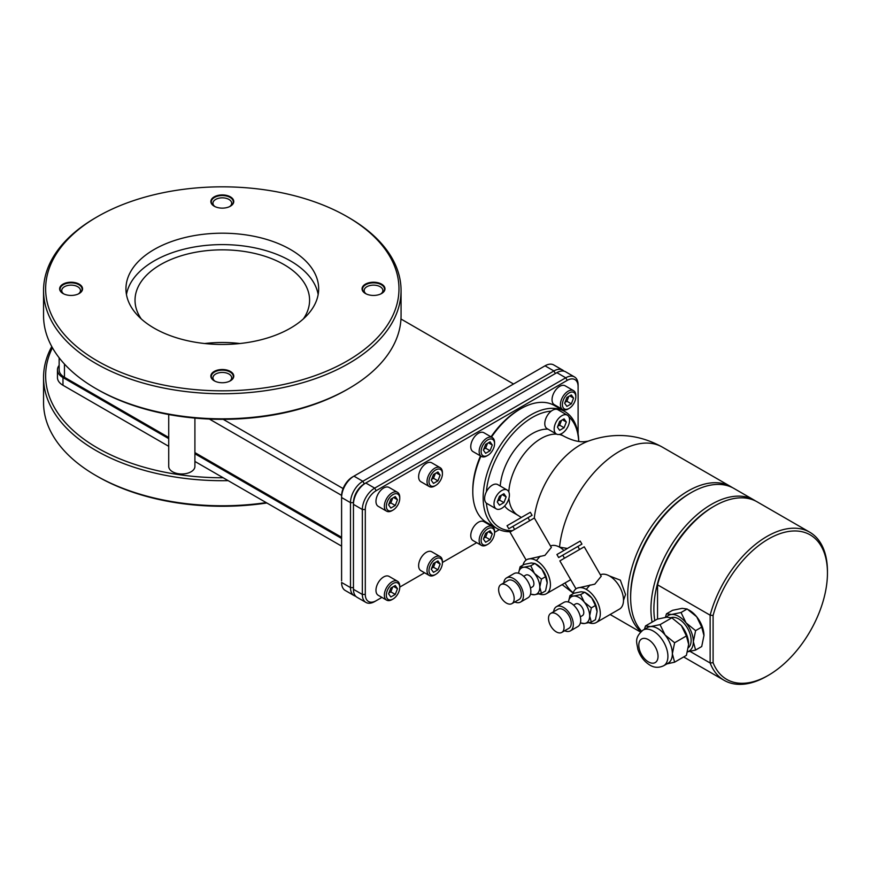 <?xml version="1.0" encoding="UTF-8"?>
<svg xmlns="http://www.w3.org/2000/svg" width="871" height="871" viewBox="0 0 871 871"><rect width="100%" height="100%" fill="white"/><g stroke="black" fill="none" stroke-linecap="round" stroke-linejoin="round"><path stroke-width="1.31" d="M194.908 461.445L341.595 546.128M543.613 366.637A15.362 8.873 120 0 0 543.548 366.68L352.461 477.003A15.362 8.873 120 0 0 341.595 495.817L341.595 497.526L341.595 495.817M352.461 477.003L353.942 476.143A17.453 10.082 120 0 0 341.595 497.526L341.595 580.761A15.362 8.873 120 0 0 341.595 580.848M355.706 596.232A17.453 10.082 -60 0 1 354.105 595.601A17.453 10.082 -60 0 1 350.49 587.609L350.49 502.654A17.453 10.082 -60 0 1 362.826 481.271L553.912 370.959A17.453 10.082 -60 0 1 562.644 370.088A17.453 10.082 -60 0 1 563.994 371.166M381.912 597.397L374.682 601.578A17.453 10.082 -60 0 1 365.951 602.438A17.453 10.082 -60 0 1 362.336 594.447L362.336 509.502A17.453 10.082 -60 0 1 374.682 488.119L565.758 377.796A17.453 10.082 -60 0 1 574.49 376.936L565.606 371.797A17.453 10.082 120 0 0 556.874 372.668L364.307 483.841A15.362 8.873 120 0 0 353.452 502.654L353.452 587.609A15.362 8.873 120 0 0 353.452 587.685M555.458 373.485A15.362 8.873 120 0 0 555.393 373.517L365.787 482.991A17.453 10.082 120 0 0 353.452 504.363L353.452 502.654L350.49 502.654L341.595 497.526M374.682 601.578L376.163 600.718A15.362 8.873 -60 0 1 365.297 594.447L365.297 509.502A15.362 8.873 -60 0 1 376.163 490.678L567.239 380.366A15.362 8.873 -60 0 1 578.104 386.637L578.104 433.78M499.279 529.633L494.565 532.366M476.709 542.666L442.424 562.459M424.569 572.77L399.756 587.098M480.912 456.154A67.59 39.021 120 0 0 472.79 491.625L472.79 489.916A65.499 37.812 -60 0 1 480.498 455.914M491.037 436.839A65.499 37.812 -60 0 1 519.105 409.697L520.586 408.837A67.59 39.021 120 0 0 491.462 437.09M492.311 526.52L483.917 521.675A10.898 6.293 120 0 0 475.522 524.592A10.898 6.293 120 0 0 470.765 535.556A10.898 6.293 120 0 0 473.018 540.543L481.413 545.388A10.898 6.293 120 0 0 486.856 544.843L487.847 544.277A9.494 5.487 120 0 0 494.565 532.649L494.565 531.506A10.898 6.293 120 0 0 492.311 526.52A10.898 6.293 120 0 0 483.917 529.437A10.898 6.293 120 0 0 479.159 540.401A10.898 6.293 120 0 0 481.413 545.388M440.171 556.623L431.776 551.779A10.898 6.293 120 0 0 423.382 554.696A10.898 6.293 120 0 0 418.624 565.66A10.898 6.293 120 0 0 420.878 570.647L429.272 575.491A10.898 6.293 120 0 0 434.716 574.947L435.707 574.381A9.494 5.487 120 0 0 442.424 562.753L442.424 561.61A10.898 6.293 120 0 0 440.171 556.623A10.898 6.293 120 0 0 431.776 559.541A10.898 6.293 120 0 0 427.019 570.505A10.898 6.293 120 0 0 429.272 575.491M397.503 581.251L389.108 576.406A10.898 6.293 120 0 0 380.714 579.324A10.898 6.293 120 0 0 375.967 590.288A10.898 6.293 120 0 0 378.221 595.274L386.615 600.119A10.898 6.293 120 0 0 392.059 599.575L393.05 599.008A9.494 5.487 120 0 0 399.756 587.381L399.756 586.237A10.898 6.293 120 0 0 397.503 581.251A10.898 6.293 120 0 0 389.108 584.169A10.898 6.293 120 0 0 384.361 595.133A10.898 6.293 120 0 0 386.615 600.119M573.575 390.654L565.181 385.809A10.898 6.293 120 0 0 556.787 388.727A10.898 6.293 120 0 0 552.04 399.691A10.898 6.293 120 0 0 554.294 404.677L562.688 409.522A10.898 6.293 120 0 0 568.132 408.989L569.122 408.412A9.494 5.487 120 0 0 575.829 396.784L575.829 395.641A10.898 6.293 120 0 0 573.575 390.654A10.898 6.293 120 0 0 565.181 393.572A10.898 6.293 120 0 0 560.423 404.536A10.898 6.293 120 0 0 562.688 409.522M492.311 437.58L483.917 432.735A10.898 6.293 120 0 0 475.522 435.652A10.898 6.293 120 0 0 470.765 446.616A10.898 6.293 120 0 0 473.018 451.603L481.413 456.448A10.898 6.293 120 0 0 486.856 455.903L487.847 455.337A9.494 5.487 120 0 0 494.565 443.709L494.565 442.566A10.898 6.293 120 0 0 492.311 437.58A10.898 6.293 120 0 0 483.917 440.497A10.898 6.293 120 0 0 479.159 451.461A10.898 6.293 120 0 0 481.413 456.448M440.171 467.683L431.776 462.839A10.898 6.293 120 0 0 423.382 465.756A10.898 6.293 120 0 0 418.624 476.72A10.898 6.293 120 0 0 420.878 481.707L429.272 486.551A10.898 6.293 120 0 0 434.716 486.007L435.707 485.441A9.494 5.487 120 0 0 442.424 473.802L442.424 472.67A10.898 6.293 120 0 0 440.171 467.683A10.898 6.293 120 0 0 431.776 470.601A10.898 6.293 120 0 0 427.019 481.565A10.898 6.293 120 0 0 429.272 486.551M397.503 492.311L389.108 487.466A10.898 6.293 120 0 0 380.714 490.384A10.898 6.293 120 0 0 375.967 501.348A10.898 6.293 120 0 0 378.221 506.334L386.615 511.179A10.898 6.293 120 0 0 392.059 510.635L393.05 510.068A9.494 5.487 120 0 0 399.756 498.441L399.756 497.297A10.898 6.293 120 0 0 397.503 492.311A10.898 6.293 120 0 0 389.108 495.229A10.898 6.293 120 0 0 384.361 506.193A10.898 6.293 120 0 0 386.615 511.179M472.79 491.625A67.59 39.021 120 0 0 486.791 522.567L497.156 528.555A67.59 39.021 -60 0 1 483.155 497.613A67.59 39.021 -60 0 1 512.66 429.588A67.59 39.021 -60 0 1 564.746 411.482A67.59 39.021 -60 0 1 578.736 441.401M510.667 531.702A67.59 39.021 -60 0 1 497.156 528.555M564.746 411.482L554.381 405.494A67.59 39.021 120 0 0 520.586 408.837M507.14 490.014A10.898 6.293 120 0 0 498.745 492.932A10.898 6.293 120 0 0 493.999 503.895A10.898 6.293 120 0 0 496.252 508.882A10.898 6.293 120 0 0 504.647 505.964A10.898 6.293 120 0 0 509.404 495A10.898 6.293 120 0 0 507.14 490.014L497.766 484.603A10.898 6.293 120 0 0 486.377 491.788A65.499 37.812 -60 0 1 551.212 411.145A10.898 6.293 120 0 0 544.789 423.622A10.898 6.293 120 0 0 547.042 428.608L556.427 434.019A10.898 6.293 120 0 0 564.822 431.101A10.898 6.293 120 0 0 569.58 420.138A10.898 6.293 120 0 0 567.315 415.151A10.898 6.293 120 0 0 558.921 418.069A10.898 6.293 120 0 0 554.174 429.033A10.898 6.293 120 0 0 556.427 434.019M568.861 416.817A65.499 37.812 -60 0 1 578.682 441.401M486.377 491.788A10.898 6.293 120 0 0 484.614 498.484A10.898 6.293 120 0 0 486.377 503.133A10.898 6.293 120 0 0 486.867 503.471L496.252 508.882M567.315 415.151L557.941 409.74A10.898 6.293 120 0 0 551.212 411.145M512.486 530.657A65.499 37.812 -60 0 1 486.377 503.133M547.99 429.153A45.738 26.402 120 0 0 500.226 486.029M508.914 498.386A45.738 26.402 -60 0 0 518.201 515.469L509.568 510.482A45.738 26.402 -60 0 1 504.625 505.986M567.413 548.458L559.53 547.151A85.543 49.386 120 0 1 599.901 466.431A85.543 49.386 120 0 1 662.298 447.084C638.367 433.921 613.565 431.972 587.881 441.259A65.641 37.899 120 0 0 534.293 518.06M640.925 631.671A85.543 49.386 -60 0 1 627.675 595.699A85.543 49.386 -60 0 1 665.019 509.622A85.543 49.386 -60 0 1 730.932 486.704A85.543 49.386 -60 0 1 732.391 487.608M623.505 600.359L625.53 594.458L620.348 580.162L609.395 575.938M755.647 501.032A85.543 49.386 120 0 0 754.188 500.128L733.894 488.413A85.543 49.386 120 0 0 691.128 492.648L689.647 493.509A83.442 48.177 120 0 0 630.637 595.699L630.637 597.125M691.128 492.648A85.543 49.386 120 0 0 630.637 597.408L630.637 595.699M754.188 500.128A85.543 49.386 120 0 0 688.275 523.046A85.543 49.386 120 0 0 650.931 609.134A85.543 49.386 120 0 0 652.107 622.123M630.637 597.408L630.637 597.408A85.543 49.386 120 0 0 641.546 631.127M654.807 620.555A83.442 48.177 -60 0 1 653.892 609.123A83.442 48.177 -60 0 1 657.551 583.418A83.442 48.177 -60 0 1 712.903 506.933L714.383 506.073A85.543 49.386 120 0 0 657.551 584.822L710.137 615.187L710.137 662.994L713.099 662.689A83.442 48.177 -60 0 0 768.451 675.265L766.97 676.125A85.543 49.386 -60 0 1 724.193 680.36A85.543 49.386 -60 0 1 710.137 662.994L690.05 651.399M657.551 619.063L657.551 583.418L657.551 619.063M768.451 675.265A83.442 48.177 -60 0 0 827.45 573.064A83.442 48.177 -60 0 0 778.826 534.075A83.442 48.177 -60 0 0 713.099 615.481L710.137 615.187A85.543 49.386 -60 0 1 809.736 532.203L757.149 501.838A85.543 49.386 120 0 0 714.383 506.073M703.964 635.678A20.599 11.889 -120 0 0 703.964 635.525A20.599 11.889 -120 0 0 696.68 616.755L687.143 608.992L682.113 608.35L672.575 610.299L666.467 613.826L665.368 617.354M688.536 609.831A20.599 11.889 60 0 1 696.68 616.755L701.71 627.12L695.602 630.648L686.065 622.885A20.599 11.889 -120 0 0 671.497 614.48L666.467 613.826M809.736 532.203A85.543 49.386 -60 0 1 827.45 571.354L827.45 573.064M713.099 615.481L713.099 662.689M687.502 651.846L695.602 650.06L701.71 646.532L703.964 635.525L701.71 627.12M695.602 650.06L693.349 641.655L695.602 630.648M687.535 651.748A20.599 11.889 -120 0 0 693.349 641.655A20.599 11.889 -120 0 0 686.065 622.885L681.035 612.52L671.497 614.48A20.599 11.889 -120 0 0 666.413 617.223M688.395 647.741A17.453 10.082 -120 0 0 689.919 633.522A17.453 10.082 -120 0 0 678.781 618.987A17.453 10.082 -120 0 0 671.323 617.583M666.87 663.909L674.611 662.178L686.402 655.373L688.656 644.366A20.599 11.889 -120 0 0 681.372 625.596L671.835 617.833L666.805 617.18L657.267 619.139L645.487 625.944L644.431 629.287M688.656 644.366L686.402 635.95L681.372 625.596M674.611 662.178L672.358 653.773L674.611 642.754L665.085 635.003A20.599 11.889 -120 0 0 657.801 628.546A20.599 11.889 -120 0 0 650.517 626.587L645.487 625.944M686.402 635.95L674.611 642.754M663.648 665.76L668.101 663.201A20.599 11.889 -120 0 0 672.358 653.773A20.599 11.889 -120 0 0 665.085 635.003L660.055 624.638L650.517 626.587A20.599 11.889 -120 0 0 647.501 627.523L643.048 630.081C633.859 638.095 636.973 642.656 637.822 649.233C640.087 656.201 644.105 661.492 649.864 665.096C654.11 667.785 658.716 668.013 663.648 665.76A20.599 11.889 -120 0 0 666.805 649.254A20.599 11.889 -120 0 0 653.348 631.105A20.599 11.889 -120 0 0 643.048 630.081M671.835 617.833L660.055 624.638M687.143 608.992L681.035 612.52M572.9 593.87A19.652 11.345 -120 0 1 588.077 590.549A19.652 11.345 -120 0 1 600.304 613.532A19.652 11.345 60 0 1 596.232 622.536L619.433 609.134A19.652 11.345 60 0 0 623.505 600.13A19.652 11.345 -120 0 0 615.307 580.761A19.652 11.345 -120 0 0 600.38 574.784M577.473 588.056L594.806 584.158L601.219 576.232M590.026 584.996L586.248 589.373M601.24 576.275L584.234 546.814L559.857 560.88L576.003 588.85M562.742 555.186L581.937 544.103L558.659 557.549L562.742 555.186L564.484 558.213M558.659 557.549L556.917 554.522L580.195 541.076L581.937 544.103M596.232 622.536A19.652 11.345 60 0 1 588.85 622.721M597.06 611.845A15.079 8.71 -120 0 0 597.071 611.671A15.079 8.71 -120 0 0 591.736 597.92L584.746 592.236L581.066 591.768L574.087 593.195L569.982 595.568L568.415 602.035A15.079 8.71 -120 0 1 573.662 596.036L569.982 595.568M580.641 594.61L584.746 592.236L586.401 593.195A15.079 8.71 60 0 1 591.736 597.92L595.416 605.508L591.311 607.882L584.321 602.199A15.079 8.71 -120 0 0 573.662 596.036L580.641 594.61L584.321 602.199A15.079 8.71 -120 0 1 589.656 615.939L591.311 607.882M580.391 622.907L584.321 623.527L591.311 622.101L595.416 619.727L597.071 611.671L595.416 605.508M591.311 622.101L589.656 615.939A15.079 8.71 -120 0 1 584.321 623.527A15.079 8.71 -120 0 1 580.424 622.809M580.336 616.831L582.383 615.645A6.772 3.909 -120 0 0 583.788 612.553A6.772 3.909 -120 0 0 580.826 605.737A6.772 3.909 -120 0 0 575.611 603.919L573.564 605.095M556.46 606.673A13.969 8.068 -120 0 1 567.217 610.408A13.969 8.068 -120 0 1 573.314 624.463A13.969 8.068 60 0 1 570.429 630.854L577.832 626.587A13.969 8.068 60 0 0 580.717 620.185A13.969 8.068 -120 0 0 574.631 606.14A13.969 8.068 -120 0 0 563.864 602.394L556.46 606.673A13.969 8.068 -120 0 0 553.64 611.725M570.429 630.854A13.969 8.068 60 0 1 564.637 630.767M561.784 632.422L568.937 628.285A10.996 6.347 60 0 0 571.213 623.255A10.996 6.347 -120 0 0 566.411 612.182A10.996 6.347 -120 0 0 557.941 609.243L550.788 613.369A10.996 6.347 -120 0 0 548.501 618.41A10.996 6.347 60 0 0 553.303 629.472A10.996 6.347 60 0 0 561.784 632.422A10.996 6.347 60 0 0 564.06 627.392A10.996 6.347 -120 0 0 559.258 616.32A10.996 6.347 -120 0 0 550.788 613.369M563.951 550.461A19.652 11.345 -120 0 0 550.505 545.986M570.647 579.563A19.652 11.345 60 0 1 569.569 580.336L546.357 593.739A19.652 11.345 60 0 1 538.986 593.935M527.608 559.258L544.93 555.36L551.343 547.445M546.357 593.739A19.652 11.345 60 0 0 550.428 584.746A19.652 11.345 -120 0 0 538.213 561.751A19.652 11.345 -120 0 0 523.036 565.083M540.162 556.21L536.373 560.576M551.365 547.478L534.359 518.016L509.992 532.094L526.138 560.064M512.867 526.4L532.072 515.316L508.795 528.751L512.867 526.4L514.619 529.416M508.795 528.751L507.042 525.736L522.208 516.971L530.33 512.29L532.072 515.316M547.195 583.058A15.079 8.71 -120 0 0 547.195 582.873A15.079 8.71 -120 0 0 541.86 569.133L534.881 563.45L531.201 562.971L524.211 564.397L520.107 566.771L518.539 573.238M530.777 565.823L534.881 563.45L536.536 564.397A15.079 8.71 60 0 1 541.86 569.133L545.551 576.722L541.435 579.084L534.456 573.401L530.777 565.823L523.798 567.25L520.107 566.771M530.526 594.12L534.456 594.741L541.435 593.303L545.551 590.941L547.195 582.873L545.551 576.722M541.435 593.303L539.791 587.152A15.079 8.71 -120 0 0 534.456 573.401A15.079 8.71 -120 0 0 523.798 567.25A15.079 8.71 -120 0 0 518.561 573.249M530.548 594.022A15.079 8.71 -120 0 0 534.456 594.741A15.079 8.71 -120 0 0 539.791 587.152L541.435 579.084M530.472 588.034L532.508 586.858A6.772 3.909 -120 0 0 533.912 583.755A6.772 3.909 -120 0 0 530.962 576.94A6.772 3.909 -120 0 0 525.736 575.121L523.7 576.308M506.584 577.876A13.969 8.068 -120 0 1 517.352 581.621A13.969 8.068 -120 0 1 523.449 595.677A13.969 8.068 60 0 1 520.553 602.068L527.957 597.789A13.969 8.068 60 0 0 530.853 591.398A13.969 8.068 -120 0 0 524.756 577.342A13.969 8.068 -120 0 0 513.999 573.597L506.584 577.876A13.969 8.068 -120 0 0 503.765 582.928M520.553 602.068A13.969 8.068 60 0 1 514.772 601.981M511.908 603.625L519.072 599.498A10.996 6.347 60 0 0 521.348 594.458A10.996 6.347 -120 0 0 516.547 583.396A10.996 6.347 -120 0 0 508.076 580.445L500.912 584.583A10.996 6.347 -120 0 0 498.637 589.613A10.996 6.347 60 0 0 503.438 600.685A10.996 6.347 60 0 0 511.908 603.625A10.996 6.347 60 0 0 514.184 598.595A10.996 6.347 -120 0 0 509.393 587.522A10.996 6.347 -120 0 0 500.912 584.583M503.917 493.715L499.475 496.285L497.254 502.012L499.475 505.18L503.917 502.611L506.149 496.884L503.917 493.715M564.092 418.864L559.65 421.422L557.429 427.16L559.65 430.318L564.092 427.748L566.324 422.021L564.092 418.864M506.149 496.884L502.295 494.663M503.917 502.611L499.475 500.052L501.358 495.196M497.591 501.141L499.475 500.052M557.767 426.278L559.65 425.19L561.534 420.334M566.324 422.021L562.47 419.8M564.092 427.748L559.65 425.19M574.49 376.936A17.453 10.082 -60 0 1 578.104 384.928L578.104 386.637M562.644 370.088L553.749 364.96A17.453 10.082 120 0 0 545.028 365.82L543.548 366.68M556.874 372.668L555.393 373.517L556.874 372.668L565.758 377.796L567.239 380.366M365.297 509.502L362.336 509.502L353.452 504.363L353.452 589.319A17.453 10.082 120 0 0 357.066 597.31L365.951 602.438M365.297 594.447L362.336 594.447L353.452 589.319L353.452 587.609L350.49 587.609L341.595 582.47A17.453 10.082 120 0 0 345.21 590.462L354.105 595.601M494.565 531.506L494.565 532.649A9.494 5.487 120 0 0 487.847 528.773A9.494 5.487 120 0 0 481.13 540.401A9.494 5.487 120 0 0 487.847 544.277M490.068 530.787L485.626 533.357L483.405 539.095L485.626 542.252L490.068 539.682L492.289 533.956L490.068 530.787M492.289 533.956L488.446 531.735M490.068 539.682L485.626 537.124L487.51 532.268M483.743 538.213L485.626 537.124M442.424 561.61L442.424 562.753A9.494 5.487 120 0 0 435.707 558.877A9.494 5.487 120 0 0 428.989 570.505A9.494 5.487 120 0 0 435.707 574.381M437.928 560.891L433.486 563.461L431.265 569.198L433.486 572.356L437.928 569.786L440.149 564.06L437.928 560.891M440.149 564.06L436.306 561.839M437.928 569.786L433.486 567.228L435.369 562.372M431.602 568.317L433.486 567.228M399.756 586.237L399.756 587.381A9.494 5.487 120 0 0 393.05 583.505A9.494 5.487 120 0 0 386.332 595.133A9.494 5.487 120 0 0 393.05 599.008M395.271 585.53L390.829 588.088L388.597 593.826L390.829 596.983L395.271 594.414L397.492 588.687L395.271 585.53M397.492 588.687L393.638 586.466M395.271 594.414L390.829 591.855L392.712 587M388.945 592.944L390.829 591.855M575.829 395.641L575.829 396.784A9.494 5.487 120 0 0 569.122 392.908A9.494 5.487 120 0 0 562.405 404.536A9.494 5.487 120 0 0 569.122 408.412M571.343 394.933L566.89 397.492L564.669 403.229L566.89 406.387L571.343 403.828L573.564 398.091L571.343 394.933M573.564 398.091L569.71 395.87M571.343 403.828L566.901 401.259L568.785 396.403M565.018 402.348L566.901 401.259M494.565 442.566L494.565 443.709A9.494 5.487 120 0 0 487.847 439.833A9.494 5.487 120 0 0 481.13 451.461A9.494 5.487 120 0 0 487.847 455.337M490.068 441.847L485.626 444.417L483.405 450.144L485.626 453.312L490.068 450.743L492.289 445.016L490.068 441.847M492.289 445.016L488.446 442.795M490.068 450.743L485.626 448.184L487.51 443.328M483.743 449.273L485.626 448.184M442.424 472.67L442.424 473.802A9.494 5.487 120 0 0 435.707 469.926A9.494 5.487 120 0 0 428.989 481.565A9.494 5.487 120 0 0 435.707 485.441M437.928 471.951L433.486 474.521L431.265 480.248L433.486 483.416L437.928 480.846L440.149 475.12L437.928 471.951M440.149 475.12L436.306 472.899M437.928 480.846L433.486 478.277L435.369 473.432M431.602 479.366L433.486 478.277M399.756 497.297L399.756 498.441A9.494 5.487 120 0 0 393.05 494.565A9.494 5.487 120 0 0 386.332 506.193A9.494 5.487 120 0 0 393.05 510.068M395.271 496.579L390.829 499.148L388.597 504.886L390.829 508.043L395.271 505.474L397.492 499.747L395.271 496.579M397.492 499.747L393.638 497.526M395.271 505.474L390.829 502.915L392.712 498.06M388.945 504.004L390.829 502.915M168.724 438.625L62.973 377.568A18.857 10.888 180 0 1 57.453 369.87L57.453 377.568A18.857 10.888 180 0 0 62.973 385.265L168.724 446.322M341.595 538.43L194.908 453.747M223.194 477.765A176.661 101.994 180 0 1 52.434 347.758M194.908 418.102L194.908 466.421A13.098 7.556 180 0 1 191.076 471.766A13.098 7.556 180 0 1 176.813 473.41A13.098 7.556 180 0 1 168.724 466.421L168.724 414.531M228.158 480.64A178.762 103.203 180 0 1 43.55 377.481A178.762 103.203 180 0 1 51.77 346.56M266.221 502.611A178.762 103.203 180 0 1 95.908 475.544A178.762 103.203 180 0 1 43.55 402.576L43.55 377.481M266.864 502.981A176.661 101.994 180 0 1 97.389 476.404L95.908 475.544M239.928 343.522A87.285 50.398 0 0 0 204.685 343.522M303.38 318.895A87.285 50.398 0 0 0 309.586 300.234A87.285 50.398 0 0 0 284.022 264.599A87.285 50.398 0 0 0 188.909 253.679A87.285 50.398 0 0 0 135.027 300.234A87.285 50.398 0 0 0 141.233 318.895M126.458 294.529A96.365 55.635 180 0 1 190.052 247.81A96.365 55.635 180 0 1 290.446 260.897A96.365 55.635 180 0 1 318.165 294.529M290.446 249.487A96.365 55.635 180 0 1 318.666 288.824A96.365 55.635 180 0 1 259.188 340.223A96.365 55.635 180 0 1 154.167 328.171A96.365 55.635 180 0 1 125.947 288.824A96.365 55.635 180 0 1 185.436 237.435A96.365 55.635 180 0 1 290.446 249.487M97.389 360.953A176.661 101.994 0 0 0 347.224 360.953A176.661 101.994 0 0 0 347.224 216.705L347.224 216.705A176.661 101.994 0 0 0 97.389 216.705A176.661 101.994 0 0 0 97.389 360.953M230.401 371.449A11.454 6.609 0 0 0 214.212 371.449A11.454 6.609 0 0 0 214.212 380.801L214.212 380.801A11.454 6.609 0 0 0 230.401 380.801A11.454 6.609 0 0 0 230.401 371.449M381.618 284.153A11.454 6.609 0 0 0 365.417 284.153A11.454 6.609 0 0 0 365.417 293.505L365.417 293.505A11.454 6.609 0 0 0 381.618 293.505A11.454 6.609 0 0 0 381.618 284.153M230.401 196.857A11.454 6.609 0 0 0 214.212 196.857A11.454 6.609 0 0 0 214.212 206.198L214.212 206.198A11.454 6.609 0 0 0 230.401 206.198A11.454 6.609 0 0 0 230.401 196.857M79.196 284.153A11.454 6.609 0 0 0 62.995 284.153A11.454 6.609 0 0 0 62.995 293.505L62.995 293.505A11.454 6.609 0 0 0 79.196 293.505A11.454 6.609 0 0 0 79.196 284.153M348.705 217.565L347.224 216.705L348.705 217.565A178.762 103.203 0 0 1 401.063 290.544A178.762 103.203 0 0 1 290.718 385.886A178.762 103.203 0 0 1 95.908 363.512A178.762 103.203 0 0 1 43.55 290.544A178.762 103.203 0 0 1 95.908 217.565L97.389 216.705M43.55 290.544L43.55 315.629A178.762 103.203 0 0 0 95.908 388.597A178.762 103.203 0 0 0 348.705 388.597L348.705 388.597A178.762 103.203 0 0 0 401.063 315.629L401.063 290.544M347.235 389.457A176.661 101.994 0 0 1 347.224 389.457L348.705 388.597L347.224 389.457A176.661 101.994 180 0 1 223.194 419.332A176.661 101.994 180 0 1 97.389 389.457L95.908 388.597M343.109 488.566L223.194 419.332M209.388 419.06L341.606 495.392M400.965 319.004L513.542 384.002M64.454 364.056L64.454 377.285A18.16 10.485 180 0 1 59.141 369.87L59.141 357.774M64.454 377.285L168.724 437.482M194.908 452.604L341.595 537.287M57.453 369.87A18.857 10.888 180 0 1 59.141 365.374M229.585 381.237A9.352 5.4 180 0 0 231.664 377.84A9.352 5.4 180 0 0 228.921 374.018A9.352 5.4 0 0 0 218.73 372.853A9.352 5.4 0 0 0 212.949 377.84A9.352 5.4 0 0 0 215.028 381.237M380.801 293.93A9.352 5.4 180 0 0 382.87 290.544A9.352 5.4 180 0 0 380.137 286.722A9.352 5.4 0 0 0 369.935 285.546A9.352 5.4 0 0 0 364.165 290.544A9.352 5.4 0 0 0 366.234 293.93M229.585 206.634A9.352 5.4 180 0 0 231.664 203.237A9.352 5.4 180 0 0 228.921 199.415A9.352 5.4 0 0 0 218.73 198.25A9.352 5.4 0 0 0 212.949 203.237A9.352 5.4 0 0 0 215.028 206.634M78.379 293.93A9.352 5.4 180 0 0 80.459 290.544A9.352 5.4 180 0 0 77.715 286.722A9.352 5.4 0 0 0 67.513 285.546A9.352 5.4 0 0 0 61.743 290.544A9.352 5.4 0 0 0 63.812 293.93M214.375 380.899A10.996 6.347 180 0 1 211.315 376.501A10.996 6.347 180 0 1 218.098 370.632A10.996 6.347 180 0 1 230.086 372.015A10.996 6.347 180 0 1 233.308 376.501A10.996 6.347 180 0 1 230.238 380.899M365.58 293.592A10.996 6.347 180 0 1 362.521 289.205A10.996 6.347 180 0 1 369.315 283.336A10.996 6.347 180 0 1 381.291 284.708A10.996 6.347 180 0 1 384.514 289.205A10.996 6.347 180 0 1 381.454 293.592M214.375 206.296A10.996 6.347 180 0 1 211.315 201.898A10.996 6.347 180 0 1 218.098 196.029A10.996 6.347 180 0 1 230.086 197.412A10.996 6.347 180 0 1 233.308 201.898A10.996 6.347 180 0 1 230.238 206.296M63.158 293.592A10.996 6.347 180 0 1 60.099 289.205A10.996 6.347 180 0 1 66.893 283.336A10.996 6.347 180 0 1 78.869 284.708A10.996 6.347 180 0 1 82.092 289.205A10.996 6.347 180 0 1 79.032 293.592M353.942 476.143L362.826 481.271L364.307 483.841M365.787 482.991L374.682 488.119L376.163 490.678M560.358 434.183L563.94 436.251A45.738 26.402 120 0 0 559.215 434.477M556.645 434.139A45.738 26.402 120 0 0 508.806 491.93M573.216 592.813A85.543 49.386 -60 0 1 565.05 582.949M648.416 639.662A13.62 7.861 -120 0 0 638.791 645.215A13.62 7.861 -120 0 0 648.416 661.895A13.62 7.861 -120 0 0 658.041 656.331A13.62 7.861 -120 0 0 648.416 639.662M545.028 365.82L553.912 370.959L555.393 373.517M62.973 385.265L62.973 377.568M518.201 515.469L521.348 517.472M588.132 441.172L584.343 441.684C578.584 442.13 571.79 440.323 563.94 436.251M610.135 614.501L640.533 632.052M662.298 447.084L730.932 486.704M683.67 656.952L724.193 680.36M577.854 546.465L579.607 549.481M562.143 584.626L573.14 593.031M527.989 517.668L529.731 520.695"/></g></svg>
